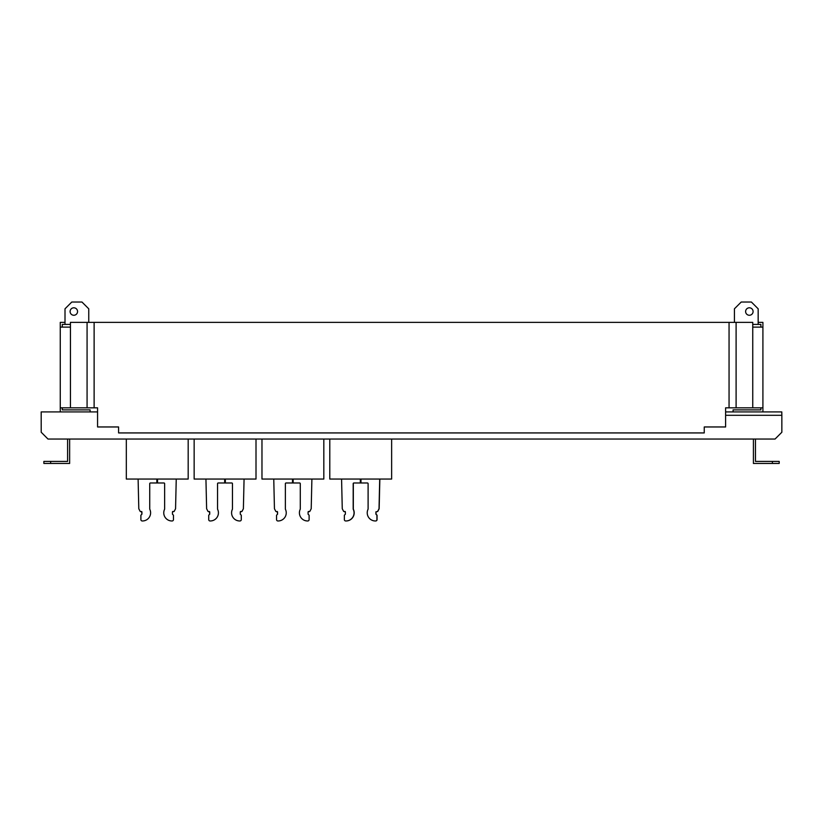 <?xml version="1.0" encoding="UTF-8"?>
<svg xmlns="http://www.w3.org/2000/svg" width="823" height="823" viewBox="0 0 823 823"><rect width="100%" height="100%" fill="white"/><g stroke="black" fill="none" stroke-linecap="round" stroke-linejoin="round"><path stroke-width="1.23" d="M733.077 411.911L733.077 409.875L760.884 409.875L760.884 407.838M733.077 407.838L762.911 407.838L762.911 411.911M760.884 327.122L760.884 324.416L752.747 324.416L752.747 327.122L759.526 327.122M758.168 322.379L762.911 322.379L762.911 327.122L752.747 327.122M734.425 322.379L734.425 308.81L741.214 302.031L751.389 302.031L758.168 308.81L758.168 324.416M749.352 307.802A3.734 3.734 0 0 0 745.617 311.526A3.734 3.734 0 0 0 749.352 315.26A3.734 3.734 0 0 0 753.086 311.526A3.734 3.734 0 0 0 749.352 307.802M762.911 407.838L762.911 327.122M62.291 407.838L62.291 409.875L90.098 409.875L90.098 411.911M60.264 411.911L60.264 327.122L63.649 327.122M70.439 324.416L62.291 324.416L62.291 327.122L70.439 327.122L60.264 327.122L60.264 322.379L65.007 322.379M65.007 324.416L65.007 308.81L71.786 302.031L81.961 302.031L88.75 308.81L88.75 322.379M90.098 407.838L60.264 407.838M73.823 315.26A3.734 3.734 0 0 0 77.557 311.526A3.734 3.734 0 0 0 73.823 307.802A3.734 3.734 0 0 0 70.099 311.526A3.734 3.734 0 0 0 73.823 315.26M729.055 407.838L752.747 407.838L752.747 322.379L729.055 322.379L729.055 407.838L725.608 407.838L725.608 426.962L704.251 426.962L704.251 432.929L118.584 432.929L118.584 426.962L97.567 426.962L97.567 407.838L94.12 407.838L94.12 322.379L70.439 322.379L70.439 407.838L94.12 407.838M729.055 322.379L94.12 322.379M87.073 407.838L87.073 322.379M736.101 322.379L736.101 407.838M725.608 407.838L725.608 411.911L781.788 411.911L781.85 415.276M97.567 411.911L41.181 411.911L41.212 432.25L47.991 439.04L775.06 439.04L781.85 432.25L781.85 415.296L725.608 415.296M41.212 415.296L41.181 411.911M755.452 439.04L755.452 461.415L772.406 461.415L772.406 463.452L753.415 463.452L753.415 439.04M69.636 439.04L69.636 463.452L50.645 463.452L50.645 461.415L67.599 461.415L67.599 439.04M50.645 461.415L43.866 461.415L43.866 463.452L50.645 463.452M772.406 463.452L779.196 463.452L779.196 461.415L772.406 461.415M756.81 463.452L755.452 463.452M756.81 461.415L755.452 461.415M391.635 439.04L391.635 479.048L329.786 479.048L329.786 439.04L323.82 439.04L323.82 479.048L261.971 479.048L261.971 439.04L256.004 439.04L256.004 479.048L194.146 479.048L194.146 439.04L188.179 439.04L188.179 479.048L126.32 479.048L126.32 439.04L71.107 439.04M379.845 479.048L379.156 508.758L377.736 511.474L376.039 511.875L376.039 514.18L377.057 515.198L377.057 519.611A1.358 1.358 0 0 1 375.7 520.969L375.494 520.969A8.137 8.137 0 0 1 375.483 520.969M361.122 482.988L367.428 482.988A0.679 0.679 0 0 1 368.107 483.667L368.107 509.149A8.137 8.137 0 0 0 375.36 520.969L375.566 520.969A1.358 1.358 0 0 0 376.924 519.611L376.924 515.198L375.905 514.18L375.905 511.875L377.603 511.474L379.022 508.758L379.712 479.048M345.855 520.969A1.358 1.358 0 0 1 345.845 520.969L346.072 520.969A8.137 8.137 0 0 0 353.314 509.149L353.324 483.667A0.679 0.679 0 0 1 353.993 482.988L360.443 482.988L360.443 479.048M343.819 511.474L345.115 511.474M360.988 479.048L360.988 482.988L367.428 482.988M341.576 479.048L342.265 508.758L343.685 511.474L345.382 511.875L345.382 514.19L344.364 515.208L344.364 519.611A1.358 1.358 0 0 0 345.722 520.969L345.938 520.969A8.137 8.137 0 0 0 353.18 509.149L353.18 483.667A0.679 0.679 0 0 1 353.859 482.988L360.309 482.988L360.309 479.048M176.245 479.048L175.556 508.758L174.137 511.474L172.439 511.875L172.439 514.19L173.458 515.208L173.458 519.611A1.358 1.358 0 0 1 172.1 520.969L171.904 520.969A8.137 8.137 0 0 1 164.641 509.149L164.641 483.667A0.679 0.679 0 0 0 163.962 482.988L157.522 482.988L157.522 479.048L157.522 482.988L163.962 482.988A0.679 0.679 0 0 1 164.641 483.667L164.641 509.149A8.137 8.137 0 0 0 171.894 520.969L172.1 520.969A1.358 1.358 0 0 0 172.367 520.938M156.843 479.048L156.843 482.988L150.393 482.988A0.679 0.679 0 0 0 149.724 483.667L149.724 509.149A8.137 8.137 0 0 1 142.461 520.969L142.256 520.969A1.358 1.358 0 0 1 140.898 519.611L140.898 515.198L141.916 514.18L141.916 511.875L140.219 511.474L138.799 508.758L138.11 479.048L138.799 508.758L140.219 511.474M172.439 511.875L172.439 514.19M150.393 482.988A0.679 0.679 0 0 0 149.724 483.667M174.137 511.474L172.758 511.484M141.988 520.938A1.358 1.358 0 0 1 140.898 519.611L140.898 515.198L141.916 514.18L141.607 511.484M224.669 479.048L224.669 482.988L218.218 482.988A0.679 0.679 0 0 0 217.539 483.667L217.539 509.149A8.137 8.137 0 0 1 210.287 520.969L210.081 520.969A1.358 1.358 0 0 1 208.723 519.611L208.723 515.198L209.742 514.18L209.742 511.875L208.044 511.474L206.624 508.758L205.935 479.048L206.624 508.758L208.044 511.474M244.071 479.048L243.382 508.758L241.962 511.474L240.265 511.875L240.265 514.19L241.283 515.208L241.283 519.611A1.358 1.358 0 0 1 239.925 520.969L239.73 520.969A8.137 8.137 0 0 1 232.467 509.149L232.467 483.667A0.679 0.679 0 0 0 231.788 482.988L225.348 482.988L225.348 479.048L225.348 482.988L231.788 482.988A0.679 0.679 0 0 1 232.467 483.667L232.467 509.149A8.137 8.137 0 0 0 239.709 520.969L239.925 520.969A1.358 1.358 0 0 0 240.193 520.938M241.962 511.474L240.583 511.484M209.814 520.938A1.358 1.358 0 0 1 208.723 519.611L208.723 515.198L209.742 514.18L209.34 511.474M240.265 511.875L240.265 514.19M218.218 482.988A0.679 0.679 0 0 0 217.539 483.667M311.896 479.048L311.207 508.758L309.787 511.474L308.09 511.875L308.09 514.19L309.109 515.208L309.109 519.611A1.358 1.358 0 0 1 307.751 520.969L307.545 520.969A8.137 8.137 0 0 1 300.292 509.149L300.292 483.667A0.679 0.679 0 0 0 299.613 482.988L293.163 482.988L293.163 479.048L293.163 482.988L299.613 482.988A0.679 0.679 0 0 1 300.292 483.667L300.292 509.149A8.137 8.137 0 0 0 307.535 520.969L307.751 520.969A1.358 1.358 0 0 0 308.018 520.938M292.494 479.048L292.494 482.988L286.044 482.988A0.679 0.679 0 0 0 285.365 483.667L285.365 509.149A8.137 8.137 0 0 1 278.112 520.969L277.907 520.969A1.358 1.358 0 0 1 276.549 519.611L276.549 515.198L277.567 514.18L277.567 511.875L275.87 511.474L274.45 508.758L273.761 479.048L274.45 508.758L275.87 511.474M309.787 511.474L308.399 511.484M277.639 520.938A1.358 1.358 0 0 1 276.549 519.611L276.549 515.198L277.567 514.18L277.258 511.484M308.09 511.875L308.09 514.19M286.044 482.988A0.679 0.679 0 0 0 285.365 483.667M94.851 407.838L97.567 407.838"/></g></svg>
